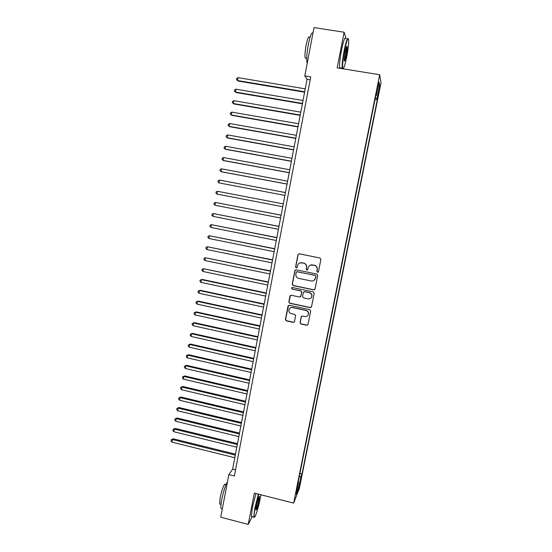 <?xml version="1.0" encoding="UTF-8"?>
<svg xmlns="http://www.w3.org/2000/svg" width="552" height="552" viewBox="0 0 552 552"><rect width="100%" height="100%" fill="white"/><g stroke="black" fill="none" stroke-linecap="round" stroke-linejoin="round"><path stroke-width="0.83" d="M317.503 272.267L318.469 271.625L320.891 259.392L319.967 258.005L299.329 253.844L297.963 254.762L295.589 266.947L296.231 267.913L297.107 267.499L297.859 264.67C298.77 263.152 300.109 262.524 301.861 262.773L303.572 263.125C305.746 263.794 306.726 265.27 306.512 267.541L306.201 269.121L306.843 270.087L307.733 269.645L308.423 266.94C309.327 265.353 310.686 264.684 312.501 264.939L314.226 265.291C316.406 265.967 317.393 267.444 317.172 269.721L316.862 271.301L317.503 272.267M310.265 265.174L314.357 265.222C316.537 265.898 317.524 267.368 317.303 269.645L316.993 271.225L317.635 272.191L318.145 272.129M298.839 253.844L298.121 254.707L295.755 266.878L296.79 267.823M299.839 262.924L303.724 263.056C305.898 263.732 306.871 265.202 306.657 267.472L306.353 269.045L307.443 269.976M300.709 480.882L299.405 485.546L300.709 480.882M300.026 322.651L300.937 324.024L306.67 325.266L307.968 324.597L310.686 310.99L309.769 309.61L289.324 305.256L288.068 305.863L285.377 319.484L286.288 320.857L293.174 322.347L294.451 321.719L295.644 315.751L294.733 314.378L291.311 313.639C289.172 312.846 288.441 311.376 289.131 309.217C289.869 307.906 290.994 307.36 292.491 307.588L305.946 310.452C308.03 311.204 308.789 312.632 308.209 314.75C307.485 316.165 306.332 316.751 304.752 316.524L302.51 316.048L301.226 316.689L300.026 322.651L301.095 323.872L306.822 325.114L307.823 324.852M346.138 38.743L344.11 32.223L337.162 67.882L379.666 74.734L293.63 503.107L254.334 493.102L248.234 524.4L220.731 517.203L228.845 474.616L234.365 476.003L310.741 76.9L304.808 75.921L307.064 79.274L232.627 469.131L228.845 474.616M344.11 32.223L314.012 27.6L304.808 75.921M313.667 289.883L315.04 288.979L317.71 275.448L316.793 274.068L296.21 269.845L294.851 270.756L292.236 284.225L293.147 285.605L313.667 289.883L314.674 289.614M314.192 293.264L311.528 306.726L310.162 307.623L289.71 303.276L288.799 301.903L290.014 295.872L291.263 295.272L299.55 297.017L300.909 296.12L301.661 292.305L300.743 290.925L292.111 289.117L291.546 287.944L292.415 287.523L313.267 291.884L314.192 293.264M379.031 89.251L377.872 95.993L379.252 90.493L379.886 86.353L379.031 89.251M379.666 74.734L380.977 82.917L299.384 488.341L293.63 503.107M299.888 473.499L301.985 474.016L377.292 99.767L377.016 98.463L375.332 97.932M301.985 474.016L300.964 476.569L298.604 488.278L296.265 494.247L298.666 482.282L297.576 485.008L376.098 94.137L376.395 95.53L379.086 82.131L379.645 85.374L377.016 98.463M248.234 524.4L252.23 516.61M310.19 79.792L307.064 79.274M235.538 469.856L232.627 469.131M375.043 99.388L377.292 99.767M375.815 95.53L376.395 95.53M301.413 316.399L300.184 322.499M298.666 482.282L298.183 481.951M299.239 476.7L300.964 476.569M378.286 86.119L379.645 85.374M298.604 488.278L297.638 487.381M295.596 269.887L295.016 270.68L292.401 284.128L293.312 285.501L313.805 289.779M315.854 276.38L315.213 275.413L297.155 271.701L296.279 272.115L295.879 273.999C295.665 276.262 296.645 277.732 298.804 278.408L311.135 280.954C313.005 281.216 314.378 280.513 315.268 278.857L315.992 276.297L315.213 275.413M296.734 271.729L315.344 275.331M313.991 280.382L315.53 278.049M315.992 276.297L315.661 277.96M290.497 295.382L288.972 301.778L289.883 303.151L310.3 307.492L311.252 307.271M300.536 296.762L301.813 292.194L300.902 290.821L292.111 289.117M291.939 287.571L292.277 289.013M308.182 298.839C309.748 299.06 310.9 298.466 311.638 297.066C312.239 294.927 311.487 293.485 309.382 292.732L304.614 291.739L303.338 292.374L302.503 296.458L303.421 297.832L308.182 298.839M310.852 298.142L311.776 296.955C312.377 294.816 311.625 293.374 309.527 292.629L309.382 292.732M303.793 291.87L304.766 291.628L309.527 292.629M301.571 316.255L301.226 316.689M307.616 315.654L308.354 314.605C308.934 312.494 308.182 311.066 306.098 310.321L305.946 310.452M289.303 309.079C290.041 307.774 291.166 307.229 292.663 307.457L306.098 310.321M288.51 305.387L285.556 319.339L286.467 320.705L293.347 322.195L294.264 321.995M305.235 88.851L238.084 77.659L237.56 80.544L238.174 81.061L304.6 92.184M238.084 77.659L236.677 78.439L236.47 79.591L237.56 80.544L304.676 91.77M346.725 56.884C348.126 49.487 348.781 43.905 348.705 40.144C348.139 36.791 346.76 40.268 344.565 50.57C342.895 59.664 342.295 65.598 342.764 68.379C343.599 69.448 344.917 65.619 346.725 56.884M342.357 68.717L342.24 68.2C341.957 64.832 342.606 58.912 344.179 50.432C346.09 41.269 347.45 37.343 348.271 38.661M346.201 55.352C345.117 60.458 344.434 62.183 344.137 60.541L345.124 52.192C346.035 47.782 346.697 45.864 347.104 46.43C347.332 47.879 347.035 50.853 346.201 55.352M344.165 60.83L345.828 55.221L346.628 46.623M307.243 63.121L307.009 62.521C306.36 59.126 306.781 53.213 308.271 44.788C310.162 35.701 311.721 31.83 312.95 33.189M306.263 58.264L305.208 58.091C304.725 55.635 305.021 51.377 306.084 45.319C307.561 38.323 308.734 35.652 309.603 37.301M339.777 68.303L339.652 67.779C339.349 64.418 339.977 58.498 341.543 50.018C343.606 40.213 345.021 36.432 345.773 38.688M340.715 67.951L340.425 68.407M258.75 494.226L255.148 508.323C254.23 513.125 253.927 516.023 254.237 517.024C254.858 519.046 258.495 507.716 260.268 498.415L260.91 494.778M254.382 517.196L253.747 517.003L254.748 508.364L258.377 494.13M259.026 500.83C257.536 507.509 256.507 510.503 255.949 509.806L256.459 505.784C257.777 499.767 258.784 496.662 259.481 496.462L259.026 500.83M255.949 509.765C256.742 508.537 257.639 505.57 258.64 500.864L259.074 496.71M221.925 508.737L221.014 508.502C220.669 507.15 220.903 504.266 221.718 499.857C223.491 491.342 225.416 485.27 227.507 481.641M220.331 504.211L219.668 504.038L220.158 497.8C221.511 490.404 224.767 482.096 225.313 484.525L225.989 484.697M252.022 516.555L251.346 516.375L252.326 507.743L255.969 493.522M303.007 100.519L235.994 89.182L235.476 92.06L236.09 92.536L302.379 103.804M235.994 89.182L234.593 89.948L234.386 91.101L235.476 92.06L302.455 103.431M300.785 112.159L233.91 100.671L233.392 103.534L234.013 103.969L300.171 115.382M233.91 100.671L232.516 101.416L232.309 102.562L233.392 103.534L300.233 115.057M298.57 123.751L231.833 112.125L231.316 114.982L231.943 115.375L297.97 126.925M231.833 112.125L230.446 112.85L230.239 113.995L231.316 114.982L298.018 126.65M296.362 135.316L229.763 123.538L229.246 126.387L229.88 126.739L295.768 138.428M229.763 123.538L228.376 124.248L228.169 125.387L229.246 126.387L295.817 138.2M294.168 146.839L227.7 134.923L227.182 137.758L227.831 138.069L293.581 149.902M227.7 134.923L226.32 135.613L226.113 136.744L227.182 137.758L293.616 149.709M291.973 158.32L225.644 146.266L225.126 149.095L225.782 149.357L291.394 161.336M225.644 146.266L224.271 146.935L224.064 148.067L225.126 149.095L291.421 161.191M289.786 169.774L223.594 157.575L223.077 160.397L223.739 160.618L289.22 172.728M223.594 157.575L222.221 158.231L222.021 159.355L223.077 160.397L289.241 172.631M287.606 181.187L221.545 168.843L221.035 171.658L221.697 171.838L287.054 184.092M221.545 168.843L220.186 169.485L219.979 170.609L221.035 171.658L287.061 184.03M219.668 183.029L284.887 195.415L219.668 183.029M285.432 192.565L219.51 180.083L218.999 182.885L217.95 181.822L218.15 180.704L219.51 180.083M216.97 194.076L215.922 193L216.122 191.889L217.481 191.282L283.266 203.902L217.481 191.282L216.97 194.076L282.727 206.731M281.12 215.149L215.452 202.453L214.949 205.24L280.575 218.026M281.113 215.204L215.452 202.453L214.107 203.032L213.9 204.15L214.949 205.24M278.981 226.375L213.438 213.583L212.934 216.363L278.422 229.287M278.96 226.472L213.438 213.583L212.092 214.148L211.892 215.259L212.934 216.363M276.842 237.56L211.423 224.678L210.919 227.452L276.283 240.506M276.814 237.705L211.423 224.678L210.084 225.23L209.884 226.334L210.919 227.452M274.71 248.717L209.415 235.745L208.918 238.505L274.144 251.698M274.675 248.904L209.415 235.745L208.083 236.277L207.883 237.374L208.918 238.505M272.591 259.84L207.414 246.772L206.917 249.525L272.012 262.849M272.543 260.068L207.414 246.772L206.089 247.282L205.889 248.386L206.917 249.525M270.473 270.922L205.42 257.763L204.923 260.51L269.893 273.964M270.425 271.191L205.42 257.763L204.102 258.26L203.902 259.357L204.923 260.51M268.362 281.975L203.433 268.72L202.936 271.46L267.775 285.046M268.306 282.279L203.433 268.72L202.115 269.203L201.922 270.294L202.936 271.46M266.257 292.988L202.177 279.443L201.452 279.65L200.956 282.376L265.664 296.1M266.195 293.34L201.452 279.65L200.141 280.112L199.941 281.203L200.956 282.376M264.16 303.973L200.203 290.297L199.479 290.538L198.982 293.257L263.566 307.112M264.091 304.359L199.479 290.538L198.168 290.987L197.975 292.07L198.982 293.257M262.076 314.916L198.244 301.116L197.506 301.399L197.016 304.104L261.469 318.09M261.993 315.344L197.506 301.399L196.208 301.827L198.244 301.116M197.016 304.104L196.008 302.91L196.208 301.827M259.992 325.832L196.284 311.901L195.546 312.225L195.056 314.923L259.378 329.033M259.902 326.301L195.546 312.225L194.249 312.632L196.284 311.901M195.056 314.923L194.049 313.715L194.249 312.632M257.915 336.706L194.332 322.651L193.586 323.01L193.103 325.708L257.294 339.942M257.812 337.217L193.586 323.01L192.296 323.41L194.332 322.651M193.103 325.708L192.103 324.486L192.296 323.41M255.838 347.553L192.386 333.373L191.641 333.774L191.151 336.458L255.217 350.817M255.735 348.105L191.641 333.774L190.35 334.146L192.386 333.373M191.151 336.458L190.157 335.223L190.35 334.146M253.775 358.365L190.447 344.062L189.695 344.496L189.205 347.173L253.147 361.657M253.665 358.952L189.695 344.496L188.411 344.855L190.447 344.062M189.205 347.173L188.218 345.925L188.411 344.855M251.719 369.143L188.515 354.715L187.756 355.184L187.273 357.855L251.084 372.469M251.602 369.771L187.756 355.184L186.472 355.536L188.515 354.715M187.273 357.855L186.279 356.599L186.472 355.536M249.67 379.886L186.59 365.334L185.824 365.845L185.341 368.508L249.028 383.24M249.538 380.549L185.824 365.845L184.547 366.176L186.59 365.334M185.341 368.508L184.354 367.239L184.547 366.176M247.62 390.595L184.665 375.926L183.892 376.471L183.416 379.12L246.979 393.983M247.489 391.299L183.892 376.471L182.622 376.788L184.665 375.926M183.416 379.12L182.429 377.844L182.622 376.788M245.585 401.276L182.753 386.483L181.974 387.069L181.491 389.712L244.929 404.692M245.44 402.015L181.974 387.069L180.711 387.366L182.753 386.483M181.491 389.712L180.518 388.422L180.711 387.366M243.549 411.923L180.842 397.012L180.055 397.626L179.579 400.262L242.894 415.366M243.404 412.703L180.055 397.626L178.8 397.909L180.842 397.012M179.579 400.262L178.607 398.965L178.8 397.909M241.528 422.535L178.938 407.5L178.144 408.156L177.668 410.785L240.865 426.006M241.369 423.349L178.144 408.156L176.895 408.425L178.938 407.5M177.668 410.785L176.702 409.474L176.895 408.425M239.506 433.113L177.04 417.967L176.247 418.657L175.771 421.273L238.837 436.618M239.34 433.969L176.247 418.657L174.991 418.906L177.04 417.967M175.771 421.273L174.805 419.955L174.991 418.906M237.491 443.656L175.15 428.393L174.342 429.118L173.873 431.733L236.815 447.196M237.319 444.553L174.342 429.118L173.1 429.352L175.15 428.393M173.873 431.733L172.914 430.401L173.1 429.352M235.483 454.172L173.259 438.792L172.452 439.551L171.982 442.159L234.807 457.739M235.304 455.103L172.452 439.551L171.21 439.772L173.259 438.792M171.982 442.159L171.023 440.813L171.21 439.772M378.796 90.418L379.252 90.493M378.286 93.005L378.734 93.081M339.652 67.779L342.24 68.2M306.698 58.333L305.208 58.091M346.684 46.734L347.104 46.43M342.764 68.379L342.343 68.676M251.346 516.375L253.747 517.003M221.021 504.383L219.668 504.038M221.014 508.502L222.325 508.841M259.074 496.717L259.481 496.462M254.237 517.024L253.823 517.279"/></g></svg>
